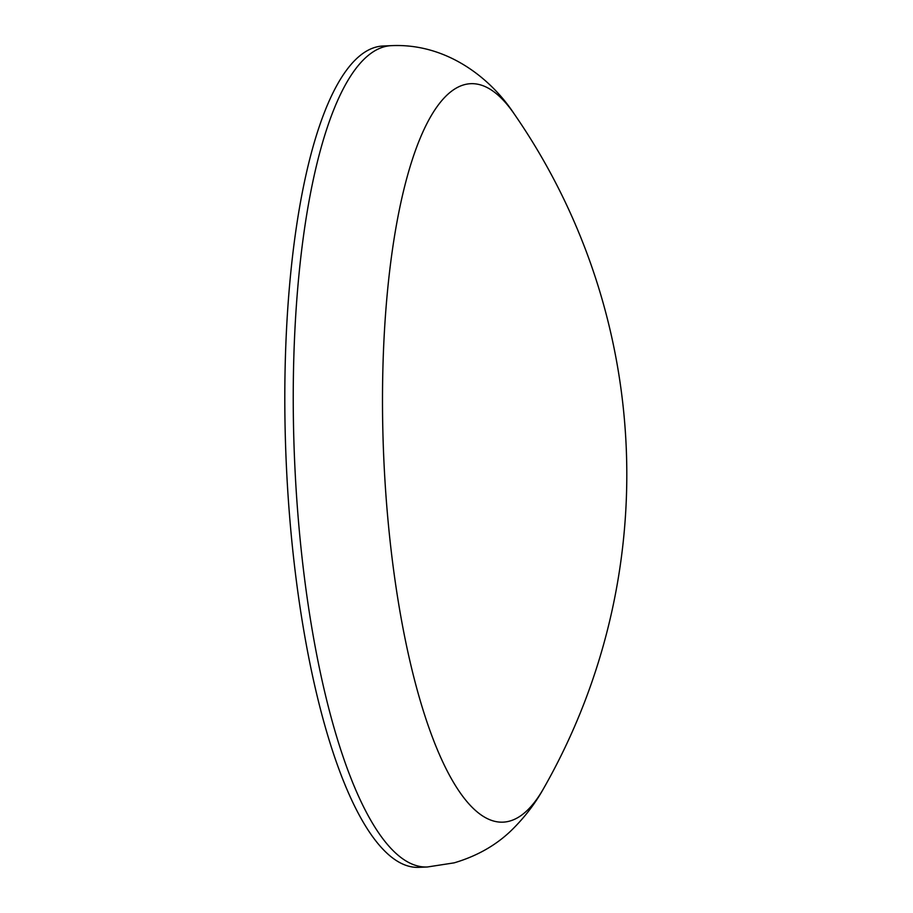 <?xml version="1.0" encoding="UTF-8"?>
<svg xmlns="http://www.w3.org/2000/svg" width="913" height="913" viewBox="0 0 913 913"><rect width="100%" height="100%" fill="white"/><g stroke="black" fill="none" stroke-linecap="round" stroke-linejoin="round"><path stroke-width="1.37" d="M464.397 84.681A369.582 103.272 87.5 0 0 384.944 480.272A369.582 103.272 87.5 0 0 509.443 821.152A369.582 103.272 87.5 0 0 543.543 788.592L543.543 788.592A633.862 633.862 0 0 0 513.985 113.589L513.985 113.589A369.582 103.272 87.5 0 0 464.397 84.681M427.375 866.985A411.055 114.867 87.5 0 1 295.241 474.052A411.055 114.867 87.5 0 1 384.339 46.746A411.055 114.867 87.5 0 1 391.403 45.65L382.969 46.015A411.055 114.867 87.5 0 0 375.905 47.122A411.055 114.867 87.5 0 0 286.808 474.418A411.055 114.867 87.5 0 0 418.941 867.35L427.375 866.985L454.149 862.853C478.515 855.652 498.692 843.738 514.681 827.098C526.265 815.206 535.885 802.367 543.543 788.592M391.403 45.65C446.252 43.094 490.429 77.765 513.985 113.589"/></g></svg>
